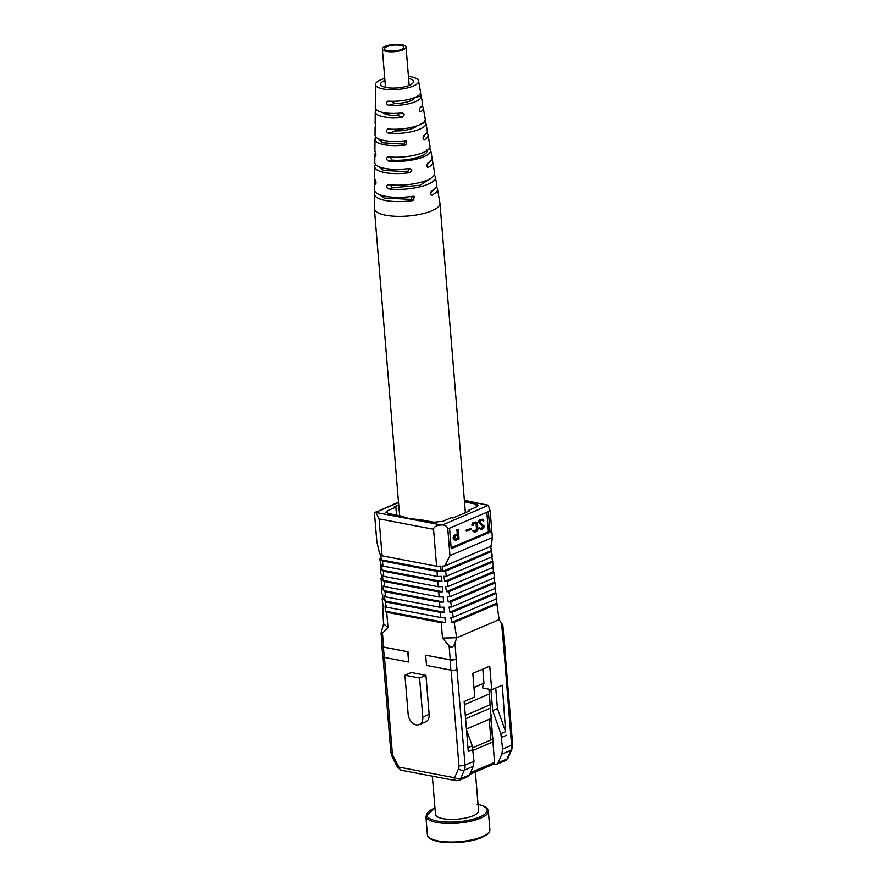 <?xml version="1.0" encoding="UTF-8"?>
<svg xmlns="http://www.w3.org/2000/svg" width="887" height="887" viewBox="0 0 887 887"><rect width="100%" height="100%" fill="white"/><g stroke="black" fill="none" stroke-linecap="round" stroke-linejoin="round"><path stroke-width="1.33" d="M382.497 560.95L437.014 571.35L441.116 571.25L381.222 559.83L382.497 560.95L382.918 566.083L381.643 564.964L382.064 570.097L383.339 571.206L383.761 576.339L382.485 575.231L382.918 580.364L384.182 581.473L384.603 586.606L383.339 585.487L383.761 590.62L385.025 591.74L439.553 602.14L439.974 607.262L444.065 607.174L444.487 612.307L440.395 612.396L440.817 617.529L444.908 617.441L445.329 622.574L441.238 622.663L386.71 612.263L387.974 627.663L383.572 623.783L382.707 608.748L383.483 609.424L382.142 598.725L382.918 599.401L382.63 594.39L381.853 593.713L381.565 588.702L382.341 589.378L381 578.679L381.765 579.355L381.488 574.344L380.711 573.667L380.423 568.656L381.199 569.332L379.858 558.633L380.623 559.309L380.346 554.297L379.569 553.621L376.82 541.68L374.624 514.992C374.525 512.597 374.924 511.677 375.833 512.242L398.485 502.12M444.675 566.028L491.298 546.137L492.363 537.544L449.975 555.628L444.675 566.028L442.181 566.083L443.045 571.206L445.529 571.15L446.394 576.273L443.899 576.328L444.764 581.451L447.259 581.395L448.112 586.518L493.527 567.148L491.642 555.961M447.259 581.395L492.972 561.892M381.144 568.345L380.423 568.656M448.112 586.518L445.629 586.573L446.483 591.696L448.977 591.64L449.842 596.763L447.347 596.818L448.212 601.94L450.696 601.885L451.561 607.007L449.066 607.063L449.931 612.185L452.425 612.13L453.29 617.252L450.796 617.308L451.66 622.43L454.144 622.375L456.727 637.742L442.502 638.052L441.238 622.663M444.764 581.451L492.196 561.216M449.842 596.763L494.647 577.648L492.762 566.46M493.316 571.716L446.483 591.696M381 578.679L381.709 578.368M494.092 572.392L448.977 591.64M439.553 602.14L443.644 602.04L443.223 596.907L439.132 597.006L438.71 591.873L442.801 591.784L442.38 586.651L438.289 586.739L437.856 581.606L441.959 581.517L441.538 576.384L437.435 576.472L437.014 571.35M383.761 576.339L438.289 586.739M383.339 571.206L437.856 581.606M446.394 576.273L492.418 556.637L490.522 545.461M442.801 591.784L382.918 580.364M382.064 570.097L441.959 581.517M445.529 571.15L491.853 551.392M380.567 558.322L379.858 558.633M438.71 591.873L384.182 581.473M443.045 571.206L491.088 550.705M451.561 607.007L495.766 588.148L493.871 576.971M494.436 582.216L448.212 601.94M439.132 597.006L384.603 586.606M381.565 588.702L382.286 588.403M382.918 566.083L437.435 576.472M457.348 535.194L457.603 538.254L455.264 539.252M495.201 582.892L450.696 601.885M458.424 538.409L455.652 539.595L454.665 538.753L455.364 536.047L458.124 534.861L458.424 538.409L457.603 538.254M443.644 602.04L383.761 590.62M466.651 531.224L466.584 530.448L471.241 528.464L471.296 529.24L466.651 531.224L465.775 530.293L471.241 528.464M477.428 523.075L477.927 529.173L476.84 531.357L474.49 532.355L473.059 531.147L473.414 530.415L474.667 531.479L476.541 530.681L477.328 529.084L476.873 523.64L475.898 522.809L474.013 523.607L473.026 525.625L472.571 525.248L473.713 522.942L476.064 521.944L477.428 523.075M483.836 520.436L483.482 521.168L482.24 520.104L480.355 520.902L479.667 522.277L484.369 526.246L483.171 528.652L480.832 529.65L479.39 528.441L479.756 527.71L480.998 528.774L482.883 527.976L483.559 526.59L478.869 522.62L480.055 520.237L482.406 519.239L483.836 520.436M457.714 529.861L458.291 529.617L459.056 538.941L455.486 540.471L454.122 539.329L453.978 537.566L455.064 535.36L458.058 534.085L457.714 529.861L456.905 529.705L458.291 529.617M381.222 559.83L380.8 554.697L382.075 555.816L436.592 566.216L440.695 566.117L441.116 571.25M451.161 547.745L488.46 531.834L490.09 532.145L451.239 548.72L449.554 528.197L488.404 511.611L490.09 532.145M488.46 531.834L486.852 512.276M466.584 530.448L465.775 530.293M474.268 531.147L476.541 530.681M475.731 530.526L476.507 528.929L477.328 529.084M476.507 528.929L476.064 523.485L476.873 523.64M476.064 523.485L475.077 522.654M471.762 525.093L472.904 522.787L473.713 522.942M472.904 522.787L476.064 521.944M473.059 531.147L474.49 532.355M472.239 530.991L473.414 530.415M480.832 529.65L479.39 528.441M478.581 528.286L479.756 527.71M480.61 528.441L482.883 527.976M482.073 527.82L482.75 526.434L483.559 526.59M482.75 526.434L478.869 522.62M478.06 522.465L479.246 520.081L480.055 520.237M479.246 520.081L482.406 519.239M481.419 519.948L483.482 521.168M454.122 539.329L455.486 540.471M453.312 539.174L453.168 537.411L453.978 537.566M453.168 537.411L454.255 535.205L455.064 535.36M454.255 535.205L458.058 534.085M457.248 533.93L456.905 529.705M464.378 500.257L488.293 505.402L490.167 510.868L492.363 537.544M449.975 555.628L447.791 528.951C447.281 526.49 445.518 525.148 442.48 524.949L441.404 524.971C436.482 525.337 433.865 526.767 433.555 529.262L436.592 566.216M494.99 587.471L495.545 592.716L449.931 612.185M439.974 607.262L385.446 596.873L385.025 591.74M382.142 598.725L382.862 598.426M382.075 555.816L379.037 518.862L375.833 512.242L398.518 502.563M386.71 612.263L385.446 611.154L385.025 606.021L386.288 607.129L384.182 595.754L385.446 596.873M453.29 617.252L496.875 598.647L496.321 593.403L495.545 592.716M496.11 597.971L499.115 619.658L501.554 623.117C503.328 625.701 503.251 625.867 501.31 623.616M496.321 593.403L452.425 612.13M444.487 612.307L384.603 600.887M440.395 612.396L385.867 601.996M396.533 515.125L395.868 507.153L394.283 506.854L398.718 504.958M395.868 507.153L387.397 510.768L385.812 512.231L388.04 513.518L400.691 515.924L409.107 518.618L421.037 519.804L433.699 522.221L442.813 521.345L451.295 517.72L452.88 518.03L469.833 510.79L468.247 510.491L476.718 506.876L478.304 505.413L476.075 504.138L464.511 501.931M496.665 603.227L451.66 622.43M474.013 761.268L473.281 766.346L469.533 774.928L467.959 776.58L458.989 780.405A5.4 3.803 -113.1 0 0 460.564 778.753L464.311 770.171A10.81 7.606 -113.1 0 0 465.043 765.093L474.013 761.268L472.261 745.889L466.473 729.535M468.325 511.433L468.247 510.491M493.46 764.261L496.565 764.372L498.139 762.72L501.887 754.138L502.619 749.06L500.867 733.682L505.634 731.653L497.452 708.536L492.684 710.576L500.867 733.682M490.966 689.598L492.684 710.576M493.094 764.195L494.547 762.454L488.97 689.221M469.777 774.373L493.649 764.184M503.938 638.274L503.095 639.205L503.894 637.831M504.991 648.464L503.938 649.461L501.554 623.117M440.817 617.529L386.288 607.129M382.707 608.748L383.428 608.449M473.115 750.358L492.862 741.931M472.782 747.73L493.072 739.071M497.441 603.903L454.144 622.375M482.694 686.25L482.838 688.046L491.708 689.742L502.308 685.219L505.634 731.653M495.766 688.013L497.452 708.536M499.115 619.658L456.727 637.742L455.009 642.986C453.346 647.089 451.383 648.064 449.11 645.891L442.502 638.052M473.048 749.526L468.281 751.555L464.167 701.495L474.756 696.971L472.815 673.366L489.768 666.137L491.708 689.742M445.329 622.574L385.446 611.154M383.395 647.122L407.765 651.768L408.608 662.035L384.237 657.389A4.324 1.308 175.3 0 1 382.752 656.535L381.909 646.268A4.324 1.308 -4.7 0 0 383.395 647.122L384.237 657.389M383.572 623.783L381.044 633.052L382.109 646.102M422.789 717.029A9.724 6.841 66.9 0 1 419.285 724.579A9.724 6.841 66.9 0 1 408.142 714.235L404.938 675.229L419.584 678.023L422.789 717.029L429.142 714.312A9.724 6.841 66.9 0 1 425.638 721.863L419.285 724.579M450.252 659.74L456.118 659.241A4.324 1.308 175.3 0 1 450.042 659.828L425.671 655.183L450.252 659.74L449.11 645.891M387.974 627.663L382.463 633.185L381.044 633.052M382.463 633.185L383.605 647.033L382.12 646.179M383.605 647.033L407.765 651.768M407.976 651.679L408.608 662.035M419.584 678.023L425.937 675.306L411.291 672.512L404.938 675.229M425.937 675.306L429.142 714.312M425.671 655.183L426.514 665.45L450.884 670.095A4.324 1.308 -4.7 0 0 456.971 669.508L465.043 765.093A4.324 1.308 -4.7 0 1 458.967 765.681L451.106 670.128M465.586 718.758L490.522 708.114M490.278 708.225L491.365 718.381M465.309 715.388L490.245 704.744M491.121 718.492L466.429 729.025M464.422 704.611L489.358 693.967M482.805 669.108L483.969 683.212L473.98 687.469M482.728 686.627L483.969 683.212M432.346 776.169L435.495 814.399A21.621 6.564 -4.7 0 0 442.901 818.646A21.621 6.564 -4.7 0 0 466.218 817.892A21.621 6.564 -4.7 0 0 478.581 810.851L475.388 771.978M431.182 178.121L420.083 185.294L392.22 187.811L390.291 184.906M426.747 149.97C429.796 155.402 408.264 161.645 391.832 160.081L389.837 156.999M428.621 162.643L426.78 165.636M424.673 134.935L423.066 138.317M432.756 190.228L430.517 193.178M409.018 168.541L409.328 169.362L407.244 171.745L383.406 170.371L378.904 166.734M379.337 194.619L384.038 198.034L410.736 199.398L412.643 196.326M405.57 140.734L403.94 144.16L382.519 142.785L378.283 138.749M399.793 113.137L397.276 115.377A16.986 5.156 175.3 0 1 385.435 114.101A16.986 5.156 175.3 0 1 382.763 112.472M408.608 78.455A16.487 5.012 175.3 0 1 410.481 78.998A16.487 5.012 175.3 0 1 413.464 81.504A16.487 5.012 175.3 0 1 402.243 87.27A16.487 5.012 175.3 0 1 383.605 86.782A16.487 5.012 175.3 0 1 380.612 84.21A16.487 5.012 175.3 0 1 384.903 80.407M408.441 76.448A21.621 6.564 175.3 0 1 414.661 77.779A21.621 6.564 175.3 0 1 418.564 80.939A21.621 6.564 175.3 0 1 404.084 88.589A21.621 6.564 175.3 0 1 379.414 87.99A21.621 6.564 175.3 0 1 375.489 84.476A21.621 6.564 175.3 0 1 384.736 78.4M420.449 93.146L421.159 95.896A23.029 6.996 175.3 0 1 421.236 96.206A23.029 6.996 175.3 0 1 388.484 105.353C385.756 103.679 385.767 102.282 388.495 101.151A22.652 6.885 -4.7 0 0 420.527 92.137L418.564 80.939M414.95 97.459L414.883 97.714A16.764 5.089 175.3 0 1 394.759 103.535L392.01 101.284M425.061 120.532L425.693 122.428A25.523 7.75 175.3 0 1 425.948 123.171A25.523 7.75 175.3 0 1 414.129 131.043A25.523 7.75 175.3 0 1 388.417 133.227C385.823 131.509 385.823 130.112 388.417 129.014A25.146 7.639 -4.7 0 0 413.675 126.83A25.146 7.639 -4.7 0 0 425.239 119.102L423.276 107.904A24.115 7.329 175.3 0 1 420.737 111.795L420.061 111.862M429.674 147.83L430.173 148.972A28.018 8.515 175.3 0 1 430.672 150.147A28.018 8.515 175.3 0 1 417.178 158.917A28.018 8.515 175.3 0 1 388.406 161.068C385.912 159.327 385.912 157.93 388.406 156.866A27.641 8.393 -4.7 0 0 416.713 154.715A27.641 8.393 -4.7 0 0 429.962 146.078L428 134.879A26.61 8.083 175.3 0 1 424.574 139.569L423.864 139.625M434.331 175.038L434.619 175.526A30.513 9.269 175.3 0 1 435.395 177.123A30.513 9.269 175.3 0 1 420.227 186.791A30.513 9.269 175.3 0 1 388.439 188.909C386.022 187.146 386.022 185.749 388.428 184.707A30.136 9.158 -4.7 0 0 419.762 182.589A30.136 9.158 -4.7 0 0 434.674 173.054L432.723 161.855A29.105 8.837 175.3 0 1 428.377 167.333L427.645 167.377M387.863 184.718L388.428 184.707M387.819 156.888L388.406 156.866M416.979 125.821A17.263 5.244 175.3 0 1 396.445 130.899L393.861 129.258M387.674 129.081L388.417 129.014M387.841 101.196L388.495 101.151M375.489 84.476L375.389 95.84A22.652 6.885 -4.7 0 0 375.478 96.461L375.456 100.674A23.029 6.996 175.3 0 1 375.345 99.976L375.279 107.726A23.738 7.207 -4.7 0 0 379.592 111.585A23.738 7.207 -4.7 0 0 401.645 112.959L402.886 113.104L404.295 114.767L402.232 117.162A24.115 7.329 175.3 0 1 379.614 115.776A24.115 7.329 175.3 0 1 375.234 111.862L375.134 123.226A25.146 7.639 -4.7 0 0 375.401 124.335C375.955 126.553 375.955 127.961 375.389 128.537A25.523 7.75 175.3 0 1 375.101 127.362A25.523 7.75 175.3 0 1 375.722 125.61M375.234 111.862A24.115 7.329 175.3 0 1 376.232 109.711M421.946 105.952A24.115 7.329 175.3 0 1 423.276 107.904M419.595 111.385L420.737 111.795C419.063 111.285 418.864 109.888 420.15 107.604A23.738 7.207 -4.7 0 0 422.567 103.834L421.236 96.206M375.345 99.976A23.029 6.996 175.3 0 1 375.789 98.59M427.124 166.889L428.377 167.333C426.547 166.778 426.348 165.381 427.8 163.141A28.728 8.726 -4.7 0 0 432.013 157.786L430.672 150.147M431.559 159.882A29.105 8.837 175.3 0 1 432.723 161.855M426.758 132.917A26.61 8.083 175.3 0 1 428 134.879M423.365 139.137L424.574 139.569C422.811 139.037 422.622 137.64 423.997 135.378A26.233 7.972 -4.7 0 0 427.29 130.81L425.948 123.171M436.349 186.858A31.599 9.602 175.3 0 1 437.435 188.831A31.599 9.602 175.3 0 1 432.157 195.085L431.47 195.14M430.871 194.619L432.157 195.085C430.273 194.519 430.073 193.122 431.592 190.893A31.222 9.48 -4.7 0 0 436.726 184.751L435.395 177.123M375.101 127.362L375.024 135.112A26.233 7.972 -4.7 0 0 379.791 139.37A26.233 7.972 -4.7 0 0 405.492 140.745L406.689 140.856L406.069 144.936A26.61 8.083 175.3 0 1 379.824 143.572A26.61 8.083 175.3 0 1 374.99 139.237L374.879 150.602A27.641 8.393 -4.7 0 0 375.378 152.187C376.055 154.382 376.055 155.779 375.378 156.389A28.018 8.515 175.3 0 1 374.846 154.737L374.78 162.487A28.728 8.726 -4.7 0 0 379.991 167.166A28.728 8.726 -4.7 0 0 409.295 168.508L410.47 168.619L411.823 170.26L409.872 172.688A29.105 8.837 175.3 0 1 380.024 171.357A29.105 8.837 175.3 0 1 374.735 166.623L374.636 177.988A30.136 9.158 -4.7 0 0 375.401 180.028C376.166 182.201 376.166 183.598 375.412 184.23A30.513 9.269 175.3 0 1 374.591 182.123A30.513 9.269 175.3 0 1 375.378 179.994M374.846 154.737A28.018 8.515 175.3 0 1 375.611 152.73M374.735 166.623A29.105 8.837 175.3 0 1 375.556 164.494M374.591 182.123L374.525 189.873A31.222 9.48 -4.7 0 0 380.19 194.952A31.222 9.48 -4.7 0 0 413.087 196.26L414.229 196.36L413.652 200.451A31.599 9.602 175.3 0 1 380.224 199.143A31.599 9.602 175.3 0 1 374.491 193.998A31.599 9.602 175.3 0 1 375.245 191.88M374.99 139.237A26.61 8.083 175.3 0 1 375.888 137.097M437.435 188.831L439.93 203.079A32.908 10.001 175.3 0 1 439.974 203.356A32.908 10.001 175.3 0 1 417.455 214.809A32.908 10.001 175.3 0 1 380.335 213.822A32.908 10.001 175.3 0 1 374.369 208.744A32.908 10.001 175.3 0 1 374.358 208.467L374.491 193.998M405.747 47.965A11.886 3.615 -4.7 0 0 406.024 47.066A11.886 3.615 -4.7 0 0 395.314 44.35A11.886 3.615 -4.7 0 0 382.596 48.12A11.886 3.615 -4.7 0 0 382.33 49.018A11.886 3.615 -4.7 0 0 393.041 51.734A11.886 3.615 -4.7 0 0 405.747 47.965M384.736 48.109A9.702 2.949 -4.7 0 0 384.514 48.84A9.702 2.949 -4.7 0 0 393.24 51.047A9.702 2.949 -4.7 0 0 403.618 47.976A9.702 2.949 -4.7 0 0 403.84 47.244A9.702 2.949 -4.7 0 0 395.103 45.026A9.702 2.949 -4.7 0 0 384.736 48.109M490.167 510.868L488.404 511.611M449.554 528.197L447.791 528.951M379.037 518.862L433.555 529.262M376.155 512.531L441.404 524.971M442.48 524.949L488.293 505.402M487.961 505.113L464.411 500.623M508.118 757.964A4.324 2.561 -156.4 0 1 507.12 758.895L510.857 750.313A4.324 2.561 23.6 0 0 511.854 749.382L508.118 757.964L505.535 760.547A5.4 3.803 -113.1 0 0 507.12 758.895L498.139 762.72M387.619 513.418L387.397 510.768M494.547 762.454L470.498 772.721M492.95 739.126L492.828 737.674M476.319 507.042L476.075 504.138M472.261 745.889L467.97 747.719M501.887 754.138L510.857 750.313A10.81 7.606 -113.1 0 0 511.588 745.224A4.324 1.308 -4.7 0 0 512.642 744.26L504.803 648.918M506.422 735.279L501.654 737.319M502.619 749.06L511.588 745.224L503.938 649.461M384.459 657.422L392.309 752.963A6.486 4.568 -113.1 0 0 393.274 756.278L398.573 766.59A1.075 0.765 -113.1 0 0 399.305 767.211L454.122 777.666A1.075 0.765 -113.1 0 0 454.776 777.3A4.324 2.561 23.6 0 0 460.564 778.753L469.533 774.928M454.776 777.3L458.524 768.73A4.324 2.561 23.6 0 0 464.311 770.171L473.281 766.346M456.96 669.508L455.009 642.986M392.309 752.963A4.324 1.308 175.3 0 1 390.834 752.121L392.254 757.054L397.553 767.355L401.323 770.26A4.324 2.772 100.8 0 1 399.305 767.211M393.274 756.278L392.254 757.054M398.573 766.59L397.553 767.355M454.122 777.666A4.324 2.772 100.8 0 0 456.14 780.715L401.323 770.26M458.524 768.73A6.486 4.568 -113.1 0 0 458.967 765.681M450.884 670.095L450.042 659.828M489.258 719.279L490.966 739.98M438.943 841.674A30.269 9.192 -4.7 0 0 487.983 833.303M438.145 840.943A31.344 9.524 -4.7 0 0 471.962 839.856A31.344 9.524 -4.7 0 0 489.89 829.633C488.792 832.25 491.564 833.081 480.333 838.16C466.817 842.639 452.924 843.825 438.655 841.708C427.534 838.98 428.343 836.652 427.822 836.253L427.401 834.778A31.344 9.524 -4.7 0 0 438.145 840.943M427.401 834.778L425.882 816.217A31.344 9.524 -4.7 0 0 436.626 822.393A31.344 9.524 -4.7 0 0 470.443 821.295A31.344 9.524 -4.7 0 0 488.36 811.084L489.89 829.633M434.963 807.979A30.269 9.192 -4.7 0 0 437.247 821.063A30.269 9.192 -4.7 0 0 479.257 817.204A30.269 9.192 -4.7 0 0 478.049 804.442M421.159 95.896L414.883 97.714M425.693 122.428L422.134 123.459M430.173 148.972L428.366 149.493M434.619 175.526L433.887 175.748M388.439 188.909L392.22 187.811M388.406 161.068L391.832 160.081M388.417 133.227L396.445 130.899M388.484 105.353L394.759 103.535M402.232 117.162L397.276 115.377M407.244 171.745L409.872 172.688M410.736 199.398L413.652 200.451M403.94 144.16L406.069 144.936M511.854 749.382L512.642 744.26M505.535 760.547L496.565 764.372M504.991 648.497L504.149 638.23M503.938 638.318L502.862 625.191M383.007 656.923L390.834 752.121M456.14 780.715L458.989 780.405M490.899 718.581L492.607 739.27M477.106 804.154C488.626 806.97 487.207 808.711 488.36 811.084M434.952 807.88L425.882 816.217M439.974 203.356L465.398 512.686M374.369 208.744L399.605 515.713M406.024 47.066L409.173 85.374M410.293 99.045L410.448 100.885M412.61 127.107L412.699 128.293M382.33 49.018L385.479 87.314M387.597 113.17L387.73 114.733"/></g></svg>
